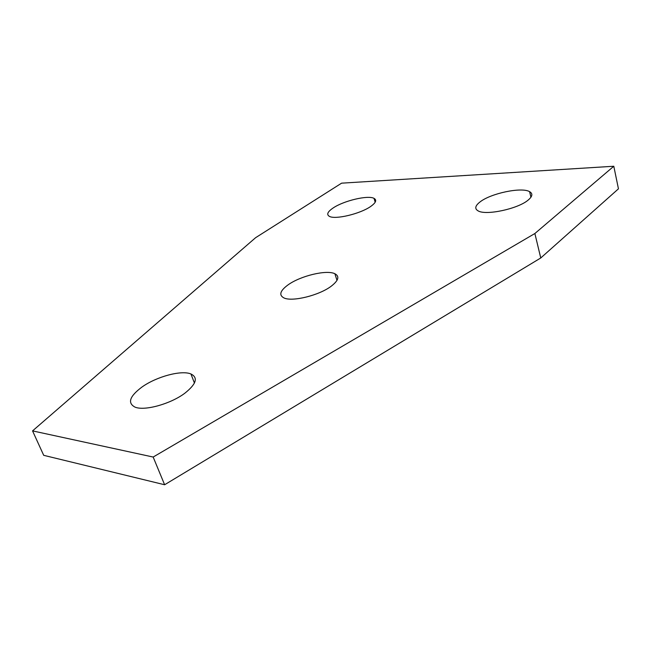 <?xml version="1.0" encoding="UTF-8"?>
<svg xmlns="http://www.w3.org/2000/svg" width="651" height="651" viewBox="0 0 651 651"><rect width="100%" height="100%" fill="white"/><g stroke="black" fill="none" stroke-linecap="round" stroke-linejoin="round"><path stroke-width="0.98" d="M333.149 207.97C343.777 200.72 368.043 194.958 374.032 198.368C377.027 200.044 375.92 202.738 370.704 206.448C360.369 213.821 335.265 219.81 329.43 216.384C326.306 214.578 327.543 211.778 333.149 207.97M141.951 387.052C156.541 376.595 181.426 369.898 190.938 373.967C198.335 377.661 196.293 384.082 184.819 393.228C170.643 403.945 144.555 411.188 135.009 407.119C127.27 403.01 129.59 396.321 141.951 387.052M288.019 284.902C300.485 275.853 326.631 269.547 334.883 273.737C339.773 276.325 338.569 280.475 331.269 286.171C319.218 295.424 291.998 302.08 283.852 297.889C278.709 295.066 280.101 290.737 288.019 284.902M479.925 202.022C490.577 193.404 521.557 186.813 529.597 191.654C532.998 193.599 532.526 196.407 528.181 200.069C518.025 208.881 485.882 215.717 478.127 210.883C474.498 208.792 475.092 205.838 479.925 202.022M341.604 183.167L613.795 166.249L534.878 233.514L153.164 457.043L32.55 430.889L255.607 237.696L341.604 183.167M534.878 233.514L540.753 257.975L618.45 188.831L613.795 166.249M540.753 257.975L164.622 484.751L153.164 457.043M164.622 484.751L43.707 455.326L32.55 430.889M375.171 202.241L374.032 198.368M194.437 383.032L190.938 373.967M336.998 280.386L334.883 273.737M530.931 197.245L529.597 191.654"/></g></svg>
